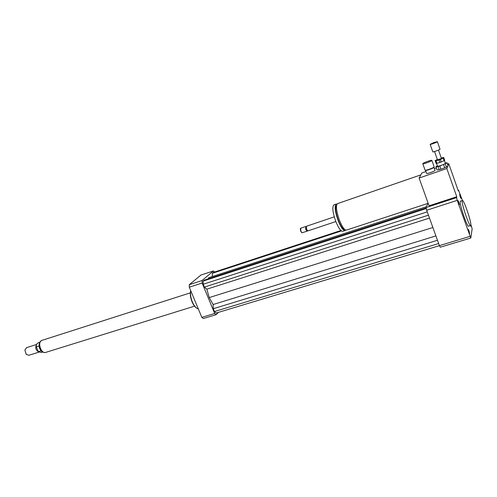 <?xml version="1.0" encoding="UTF-8"?>
<svg xmlns="http://www.w3.org/2000/svg" width="497" height="497" viewBox="0 0 497 497"><rect width="100%" height="100%" fill="white"/><g stroke="black" fill="none" stroke-linecap="round" stroke-linejoin="round"><path stroke-width="0.75" d="M422.804 163.643C423.084 162.842 431.881 159.68 431.868 160.388C432.303 160.985 422.761 164.488 422.785 163.73L422.804 163.643M431.868 160.388L434.161 166.93C434.111 167.682 425.575 170.788 425.121 170.222L422.785 163.73M434.136 166.973L433.949 167.352C433.9 168.048 425.979 170.931 425.556 170.409L425.183 170.247M433.962 167.321L435.043 170.372C435.471 170.987 426.612 174.198 426.612 173.428L425.531 170.396M469.013 230.875L469.622 233.515L468.236 229.297L469.013 230.875M459.514 204.696L458.079 200.508L459.514 204.696M460.203 196.855L459.626 194.389L460.992 198.465L460.203 196.855M470.69 225.495L470.758 226.272L470.355 225.626M428.172 203.31L346.508 230.08C344.576 230.372 342.191 227.023 339.358 220.022C336.326 211.182 335.68 205.733 337.413 203.671L337.649 203.596M470.814 224.296L472.15 228.868L470.796 238.026L440.348 247.189L439.398 245.624L426.674 210.256L457.215 200.359L456.544 197.62L456.774 196.756L429.066 205.795L419.108 178.05L421.916 172.931L425.941 171.54M344.62 229.397C342.831 229.266 340.725 226.185 338.308 220.165C335.55 212.132 334.966 207.174 336.556 205.286M345.676 230.092L345.229 230.502C343.284 230.801 340.899 227.446 338.066 220.451C335.034 211.623 334.394 206.174 336.14 204.112L336.978 204.087M344.993 230.577L342.905 231.26C340.948 231.565 338.55 228.222 335.717 221.24C332.686 212.424 332.058 206.982 333.829 204.913L334.065 204.832M335.835 221.55L307.892 230.906L306.543 229.185L306.351 226.297M307.593 230.857L306.233 229.216L305.928 226.999M307.339 230.714L307.059 231.186L305.705 229.465L305.773 226.644M307.009 231.204L301.959 232.795L300.847 231.099L300.666 228.216M301.89 232.758L300.642 231.124L300.318 228.744M420.238 175.988L420.829 174.913M456.774 196.756L446.822 168.52L419.108 178.05M434.415 168.607L436.291 167.955M447.505 164.078L448.723 163.656L448.002 165.501M458.097 190.301L458.538 190.152L458.327 190.954L448.723 163.656M447.722 166.222L446.822 168.52M470.802 225.184L470.653 225.532C469.298 227.315 460.57 200.987 462.372 200.558C463.639 198.974 471.572 222.159 470.802 225.184M470.56 225.563L468.671 226.141C467.273 227.937 458.557 201.639 460.396 201.198L460.495 201.167M426.674 210.256L426.091 207.541L427.824 203.428M426.091 207.541L456.544 197.62M458.538 190.152L462.458 200.527M470.796 238.026L457.215 200.359M439.398 245.624L469.926 236.404M198.353 308.991L197.029 308.401C195.234 307.183 193.668 305.003 192.32 301.865C190.674 297.672 190.152 293.957 190.761 290.72M196.619 308.115L196.514 308.041C194.812 306.879 193.321 304.81 192.047 301.834C190.351 297.479 189.91 293.746 190.73 290.646M214.648 272.008L213.412 270.94L202.08 280.519L202.13 283.041L214.685 313.489L216.152 314.669L218.425 312.377M426.165 207.908L204.217 280.165L203.124 281.091L203.192 284.253L204.373 287.104L206.839 289.173L209.231 297.573L213.157 304.518L213.281 308.718L214.443 311.544L216.282 313.023L439.41 245.642M426.445 206.709L208.715 277.73L208.2 278.873M340.923 230.515L213.281 272.455L212.256 273.331L212.349 276.543M214.685 313.489L201.832 317.372L203.323 318.527L216.152 314.669M213.412 270.94L200.993 275.027L189.27 284.694L189.295 287.198L201.832 317.372M202.08 280.519L189.27 284.694M202.13 283.041L189.295 287.198M212.256 273.331L341.42 230.931M206.839 289.173L429.495 218.096M209.231 297.573L432.881 227.502M204.373 287.104L428.445 215.17M203.192 284.253L427.252 211.852M203.124 281.091L426.296 208.523M214.443 311.544L438.646 243.542M213.281 308.718L437.472 240.262M213.157 304.518L435.9 235.901M41.139 350.839L38.431 351.702L36.262 346.912L38.971 346.055L39.182 346.651M38.281 342.868L38.07 342.936C36.803 343.52 36.2 344.843 36.262 346.912M38.431 351.702L41.232 352.479L42.624 352.044M24.887 350.087L26.161 354.231M26.534 347.664L24.887 350.143L26.291 354.38L28.869 355.287L38.983 352.124M36.548 344.651C35.032 347.819 35.784 350.267 38.809 352.006M36.424 347.279L38.064 350.894M42.17 340.302L41.91 340.383C37.008 341.905 41.164 354.448 45.873 352.348L194.526 306.158M437.348 159.469L435.136 160.556L436.167 163.42L435.136 160.556M439.926 162.432L436.882 163.314L435.999 160.829L439.044 159.941L439.926 162.432L441.243 161.954L440.361 159.456L443.243 158.176L444.119 160.668L441.243 161.954M444.119 160.668L444.716 160.301L443.647 157.431L441.286 158.034M436.882 163.314L436.167 163.42M443.84 157.81L443.243 158.176M435.999 160.829L435.291 160.941M440.361 159.456L439.044 159.941M443.622 164.7L444.722 167.818L440.926 169.191L439.826 166.079L447.002 162.879L448.095 165.986L446.393 167.067L445.3 163.954M447.002 162.879L445.231 162.892M437.354 165.743L435.875 166.787L436.969 169.868L436.012 166.88L438.056 166.588L439.155 169.694L437.111 169.968M439.826 166.079L438.056 166.588M444.393 160.512L445.387 163.339C445.778 163.898 437.503 166.893 437.509 166.191L436.515 163.383M446.393 167.067L444.722 167.818M440.926 169.191L439.155 169.694M447.033 162.743L448.095 165.986M433.589 142.67L437.372 141.651C437.683 142.036 430.091 144.863 430.141 144.347L433.589 142.67M437.372 141.651L440.013 149.15C440.342 149.578 432.75 152.38 432.788 151.815L430.141 144.347M438.478 150.075L441.442 158.468L437.503 159.904L434.54 151.529M45.016 352.51C43.158 352.535 41.605 351.292 40.35 348.776C38.971 345.024 39.313 342.321 41.375 340.662M420.586 174.956L337.413 203.671M336.14 204.112L333.829 204.913M334.264 216.86L306.301 226.315M305.903 227.048L306.14 226.514M306.022 226.781L305.705 226.607M305.469 226.595L300.617 228.235M300.294 228.8L300.449 228.446M462.372 200.558L460.396 201.198M38.07 342.936L39.667 342.421M45.121 352.51C42.481 352.441 40.723 351.217 39.853 348.832C38.331 346.645 39.561 341.675 40.027 341.824L41.462 340.607M26.36 347.72L36.629 344.446M41.91 340.383L190.345 292.851"/></g></svg>
